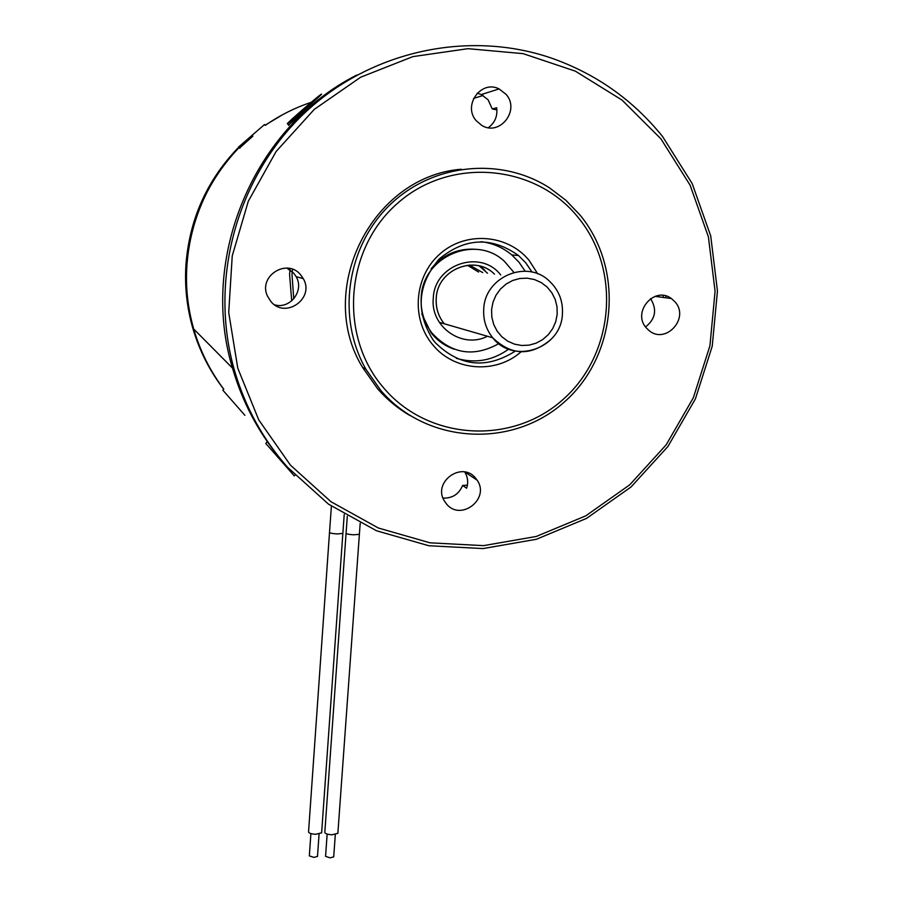 <?xml version="1.0" encoding="UTF-8"?>
<svg xmlns="http://www.w3.org/2000/svg" width="903" height="903" viewBox="0 0 903 903"><rect width="100%" height="100%" fill="white"/><g stroke="black" fill="none" stroke-linecap="round" stroke-linejoin="round"><path stroke-width="1.35" d="M287.346 123.722C286.217 123.688 319.888 94.454 321.434 94.115L321.524 94.104C323.218 93.641 288.994 123.395 287.47 123.7L287.346 123.722M305.496 108.405L295.902 116.363L305.259 107.784L313.002 101.542L305.451 108.36M267.322 441.657L265.798 443.475L294.288 475.881M292.504 269.252L291.985 274.422L293.757 298.848M282.458 114.783L265.11 125.224M238.798 147.099C206.968 180.036 189.337 219.406 185.905 265.222C184.607 286.612 186.898 307.551 192.757 328.037C199.315 350.499 209.643 370.919 223.752 389.261M311.196 102.31C294.818 107.796 279.512 115.494 265.245 125.393C279.512 115.494 294.818 107.796 311.196 102.31M239.137 147.505C207.656 180.589 190.217 219.96 186.797 265.629C185.499 287.21 187.801 308.341 193.716 328.997C200.139 351.019 210.162 371.088 223.797 389.216C210.162 371.088 200.139 351.019 193.716 328.997C175.182 266.43 192.96 194.077 239.137 147.505M291.714 300.868L289.57 274.286L290.156 268.563M498.749 343.671C473.703 357.543 451.432 353.987 431.927 333.004C423.981 322.518 420.403 310.598 421.216 297.245C422.57 256.576 475.644 233.832 504.438 261.362L513.875 272.39M431.137 268.789C442.696 254.781 457.358 248.269 475.147 249.251M454.164 349.201C444.886 345.996 437.154 340.487 430.979 332.688L421.78 313.905M238.674 146.952L264.523 124.524L238.674 146.952M252.23 135.439L245.119 141.387L252.208 135.405M480.983 241.677C492.575 243.031 502.858 247.456 511.832 254.962L518.965 262.175L525.128 271.171M532.07 272.085L525.749 262.829L518.514 255.515C491.537 236.462 465.101 237.613 439.208 258.969C417.446 284.693 415.403 311.67 433.079 339.912L435.223 342.587C459.582 366.528 486.243 369.395 515.195 351.177M662.599 136.567L692.183 183.58L710.717 235.931L717.456 291.026L712.23 346.188L695.434 398.821L667.938 446.477L631.062 486.954L586.532 518.39L536.405 539.272L483.003 548.572L428.835 545.739L376.483 530.75L328.511 504.156L287.402 467.111C262.683 439.016 244.995 406.632 234.328 369.948C209.327 282.481 235.141 181.616 300.665 116.803C366.279 52.069 465.756 29.178 550.39 57.736C595.393 73.357 632.8 99.635 662.599 136.567M580.008 215.027C624.853 269.331 616.839 356.346 564.093 402.219C512.001 448.87 426.656 444.118 380.84 390.491L365.873 369.192C336.706 317.98 346.289 247.749 388.99 205.782C431.487 163.578 500.443 156.242 549.464 187.835L565.809 200.206L580.008 215.027M410.075 415.606C397.749 408.438 386.856 399.408 377.409 388.516L362.6 367.453C315.17 290.608 371.393 176.39 461.343 169.222M446.454 503.908L444.378 500.973C432.356 482.134 461.873 460.62 475.61 478.172L477.089 480.136C490.442 498.761 460.711 521.844 446.454 503.908M286.827 268.078L293.791 273.214L296.173 276.69C304.525 290.642 290.145 309.469 274.67 304.842M270.798 301.399L267.446 296.026C257.863 276.092 287.222 257.615 300.789 275.009L303.261 278.598C315.158 298.441 285.167 319.527 270.798 301.399M646.142 327.721C631.874 311.953 654.585 285.687 671.392 298.532L675.218 302.065C689.768 318.364 665.624 344.698 649.088 330.588L646.142 327.721M477.179 93.212L481.333 94.544L488.094 99.793L492.259 108.958L496.661 107.75C497.722 116.103 494.957 122.74 488.376 127.662M476.231 120.709C462.46 105.516 481.141 79.532 499.088 88.923L506.131 94.397C520.455 110.392 499.494 136.804 481.626 125.303L476.231 120.709M521.031 351.843C495.916 374.203 454.401 371.235 433.09 345.194C410.82 319.481 413.946 276.476 440.032 253.856C465.79 230.841 507.734 234.137 529.214 260.504L537.703 273.835M290.427 465.147L331.006 501.741L378.357 528.007L430.054 542.827L483.545 545.638L536.28 536.461L585.787 515.839L629.763 484.798L666.188 444.818L693.346 397.749L709.927 345.77L715.074 291.297L708.415 236.891L690.106 185.194L660.883 138.791L622.02 100.075L575.335 71.145L523.108 53.649L468.002 48.672L412.874 56.618L360.692 77.195L314.267 109.387L276.115 151.49L248.302 201.222L232.24 255.888L228.719 312.528L237.771 368.164L258.755 419.895L290.427 465.147M384.068 388.38C428.677 440.641 511.866 445.314 562.637 399.837C614.051 355.127 621.84 270.313 578.123 217.42C535.197 163.861 449.999 156.49 397.568 203.288C344.461 249.296 338.693 336.819 384.068 388.38M508.502 349.247C492.507 360.647 475.159 363.695 456.466 358.378M650.566 298.633C657.26 309.469 655.589 318.906 645.543 326.954M464.74 471.998C467.833 477.066 468.465 482.484 466.614 488.241L462.629 485.43C458.927 494.189 452.392 498.4 443.023 498.084M234.328 369.948L232.522 368.131C242.252 401.677 258.01 431.668 279.817 458.114C258.01 431.668 242.252 401.677 232.522 368.131C199.032 258.134 253.619 127.086 356.866 75.005C253.619 127.086 199.032 258.134 232.522 368.131L192.757 328.037M467.404 485.182L462.629 485.43M492.259 108.958L496.921 109.895M344.224 514.473L342.847 533.447L336.954 533.933C332.383 533.605 329.9 533.12 329.505 532.465L308.544 831.956C308.905 833.221 311.309 834 315.779 834.293L321.626 832.814M310.903 833.582L309.334 855.875L313.849 857.387L317.495 856.416M346.063 533.38L324.809 832.431C325.159 833.695 327.586 834.485 332.078 834.778L337.869 833.311M327.146 834.067L325.565 856.337L330.103 857.85L333.715 856.879M222.781 390.107L244.894 415.312M467.449 265.256L478.579 272.051M480.61 266.283L485.001 270.528M306.636 109.161L288.497 125.088M252.863 136.139L239.588 148.024M658.829 295.484L658.795 296.85M665.883 295.97L665.838 297.787M663.22 295.462L663.174 297.437M479.166 265.911L487.541 273.237M469.346 265.031L482.755 272.604M436.205 298.227C437.165 269.692 474.809 254.217 494.472 274.151C475.113 254.161 437.165 269.512 436.251 298.25C435.697 307.889 438.361 316.4 444.242 323.759C438.316 316.377 435.641 307.867 436.205 298.261M487.417 336.255C462.449 349.348 430.076 326.762 433.293 298.114C434.332 264.466 480.656 248.697 500.736 274.986M347.305 516.29L346.063 533.334C346.47 533.989 348.976 534.486 353.558 534.802L359.383 534.339L360.195 523.288M483.748 308.837C484.945 276.453 527.623 258.856 549.758 281.476C559.025 290.427 563.224 301.421 562.388 314.458C560.921 348.761 513.457 364.868 492.745 337.801C486.062 329.414 483.06 319.764 483.748 308.837M557.196 314.221L557.004 306.681L555.187 299.401L551.823 292.741L547.094 287.03L541.213 282.56L534.486 279.558L527.239 278.169L519.857 278.485L512.69 280.472L506.12 284.05L500.465 289.028L496.029 295.157L493.015 302.121L491.593 309.582L491.819 317.145L493.693 324.437L497.101 331.085L501.876 336.774L507.779 341.199L514.507 344.156L521.731 345.488L529.079 345.149L536.19 343.14L542.714 339.573L548.324 334.629L552.749 328.545L555.751 321.626L557.196 314.221M551.406 339.043C531.28 356.313 511.73 355.906 492.745 337.801L439.309 322.337M287.47 123.7L288.915 125.438M294.254 475.915L294.965 475.283M431.927 333.004L430.979 332.688M238.731 146.963L239.814 148.25M518.514 255.515L511.832 254.962M671.392 298.532L655.115 296.353M499.088 88.923L481.333 94.544M303.261 278.598L296.173 276.69M477.089 480.136L464.864 472.009M365.873 369.192L362.6 367.453M329.505 532.465L331.401 506.188M317.495 856.473L319.075 834.112M321.626 832.905L342.847 533.447M333.704 856.947L335.306 834.62M337.857 833.413L359.383 534.339M483.06 95.458L473.59 98.416"/></g></svg>
